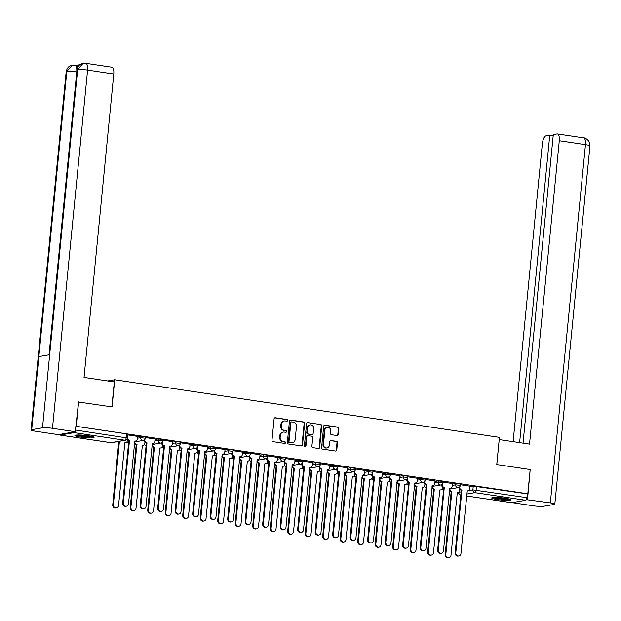 <?xml version="1.0" encoding="UTF-8"?>
<svg xmlns="http://www.w3.org/2000/svg" width="621" height="621" viewBox="0 0 621 621"><rect width="100%" height="100%" fill="white"/><g stroke="black" fill="none" stroke-linecap="round" stroke-linejoin="round"><path stroke-width="0.93" d="M287.694 420.464A0.846 0.776 80.2 0 0 287.011 419.509L275.313 417.762A1.211 1.102 80.2 0 0 274.094 418.787L271.982 440.32A1.211 1.102 80.2 0 0 272.961 441.678L284.659 443.433A0.846 0.776 80.2 0 0 285.513 442.711A0.846 0.776 80.2 0 0 284.829 441.756L283.316 441.531A3.873 3.532 80.2 0 1 280.164 437.176L280.343 435.383A3.873 3.532 80.2 0 1 284.239 432.084L285.753 432.309A0.846 0.776 80.2 0 0 286.607 431.587A0.846 0.776 80.2 0 0 285.916 430.632L284.402 430.407A3.873 3.532 80.2 0 1 281.259 426.053L281.429 424.259A3.873 3.532 80.2 0 1 285.326 420.96L286.84 421.185A0.846 0.776 80.2 0 0 287.694 420.464M286.809 421.178A0.846 0.776 80.2 0 0 286.506 419.594L274.808 417.848A1.211 1.102 80.2 0 0 274.746 417.84M284.628 443.425A0.846 0.776 80.2 0 0 284.325 441.842L283.316 441.531M285.722 432.301A0.846 0.776 80.2 0 0 285.419 430.718L284.402 430.407M88.368 435.787A9.618 1.141 -174.4 0 0 74.916 435.523A9.618 1.141 -174.4 0 0 80.598 437.13A9.618 1.141 -174.4 0 0 94.058 437.401A9.618 1.141 -174.4 0 0 88.368 435.787M505.152 498.213A9.618 1.141 -174.4 0 0 491.7 497.949A9.618 1.141 -174.4 0 0 497.382 499.556A9.618 1.141 -174.4 0 0 510.842 499.82A9.618 1.141 -174.4 0 0 505.152 498.213M337.071 435.562A1.211 1.102 80.2 0 0 338.29 434.529L338.88 428.49A1.211 1.102 80.2 0 0 337.894 427.132L324.907 425.183A1.211 1.102 80.2 0 0 323.688 426.216L321.577 447.749A1.211 1.102 80.2 0 0 322.563 449.107L335.55 451.056A1.211 1.102 80.2 0 0 336.768 450.023L337.482 442.726A1.211 1.102 80.2 0 0 336.504 441.368L330.939 440.53A1.211 1.102 80.2 0 0 329.72 441.562L329.371 445.179A3.237 2.95 80.2 0 1 326.972 447.927A3.237 2.95 80.2 0 1 323.479 444.302L324.868 430.128A3.237 2.95 80.2 0 1 327.259 427.38A3.237 2.95 80.2 0 1 330.76 431.005L330.527 433.373A1.211 1.102 80.2 0 0 331.513 434.731L337.071 435.562M78.207 401.997L112.052 406.926L114.722 379.757L499.424 437.37L496.761 464.547L530.179 469.554L527.803 493.796L75.832 426.239M78.634 401.919L76.251 426.169M304.639 423.367A1.211 1.102 80.2 0 0 303.661 422.001L290.667 420.06A1.211 1.102 80.2 0 0 289.448 421.092L287.337 442.618A1.211 1.102 80.2 0 0 288.323 443.976L301.309 445.925A1.211 1.102 80.2 0 0 302.528 444.892L304.639 423.367L304.143 423.452A1.211 1.102 80.2 0 0 303.157 422.094L290.17 420.145A1.211 1.102 80.2 0 0 290.1 420.138M307.783 422.622L320.778 424.57A1.211 1.102 80.2 0 1 321.763 425.928L319.652 447.454A1.211 1.102 80.2 0 1 318.433 448.486L312.875 447.656A1.211 1.102 80.2 0 1 311.889 446.297L312.743 437.564A1.211 1.102 80.2 0 0 311.758 436.206L308.07 435.647A1.211 1.102 80.2 0 0 306.852 436.679L305.967 445.769A0.846 0.776 80.2 0 1 305.338 446.491A0.846 0.776 80.2 0 1 304.422 445.544L306.572 423.654A1.211 1.102 80.2 0 1 307.783 422.622L320.778 424.57M469.95 486.685L473.256 486.111L472.892 489.891L526.934 497.662A2.468 0.97 98.5 0 1 525.7 500.27L511.603 502.707A2.468 0.97 98.5 0 1 511.479 502.707A2.468 0.97 98.5 0 1 511.362 502.668M527.803 493.796L527.307 493.881L526.934 497.662M59.422 434.475A2.468 0.97 -81.5 0 0 59.927 435.073A2.468 0.97 -81.5 0 0 60.051 435.073L74.147 432.643A2.468 0.97 -81.5 0 0 74.924 431.797M137.559 436.416L127.957 434.941M155.056 439.031L145.454 437.557M172.553 441.655L162.95 440.18M190.049 444.271L180.447 442.804M207.546 446.895L197.944 445.42M225.043 449.519L215.44 448.044M242.539 452.135L232.937 450.66M260.036 454.758L250.434 453.283M277.533 457.374L267.93 455.907M295.029 459.998L285.427 458.523M312.526 462.622L302.924 461.147M330.023 465.238L320.42 463.763M347.519 467.861L337.917 466.387M365.016 470.477L355.414 469.01M382.513 473.101L372.91 471.626M400.009 475.725L390.407 474.25M407.337 478.814L407.275 479.389A2.468 2.251 80.2 0 0 409.286 482.16L403.301 544.935A2.833 2.585 80.2 0 0 406.359 548.118A2.833 2.585 80.2 0 0 408.455 545.712L414.781 482.983A2.468 2.251 80.2 0 0 417.258 480.879L417.615 478.325L407.904 476.866M435.01 480.964L425.401 479.49M442.331 484.054L442.268 484.628A2.468 2.251 80.2 0 0 444.279 487.4L438.294 550.175A2.833 2.585 80.2 0 0 441.352 553.358A2.833 2.585 80.2 0 0 443.448 550.951L449.775 488.222A2.468 2.251 80.2 0 0 452.251 486.127L452.608 483.565L442.897 482.113M452.453 484.062L455.76 483.487L455.628 484.83L460.332 485.405L460.464 484.07L455.76 483.487M434.956 481.438L438.263 480.871L438.131 482.214L442.835 482.789L442.967 481.446L438.263 480.871M417.459 478.822L420.766 478.248L420.634 479.591L425.338 480.165L425.463 478.83L420.766 478.248M399.963 476.198L403.27 475.632L403.138 476.967L407.842 477.549L407.966 476.206L403.27 475.632M382.466 473.582L385.773 473.008L385.641 474.351L390.345 474.925L390.469 473.582L385.773 473.008M364.969 470.959L368.276 470.384L368.144 471.727L372.848 472.302L372.973 470.966L368.276 470.384M347.473 468.335L350.78 467.768L350.648 469.111L355.352 469.686L355.476 468.343L350.78 467.768M329.976 465.719L333.283 465.145L333.151 466.487L337.847 467.062L337.979 465.727L333.283 465.145M312.479 463.095L315.786 462.529L315.654 463.864L320.351 464.446L320.483 463.103L315.786 462.529M294.983 460.479L298.29 459.905L298.158 461.248L302.854 461.822L302.986 460.479L298.29 459.905M277.486 457.856L280.793 457.281L280.661 458.624L285.357 459.198L285.489 457.863L280.793 457.281M259.989 455.232L263.296 454.665L263.164 456.008L267.861 456.582L267.993 455.24L263.296 454.665M242.493 452.616L245.8 452.041L245.668 453.384L250.364 453.959L250.496 452.624L245.8 452.041M224.996 449.992L228.303 449.425L228.171 450.761L232.867 451.343L232.999 450L228.303 449.425M207.499 447.376L210.806 446.802L210.674 448.145L215.371 448.719L215.503 447.376L210.806 446.802M190.003 444.752L193.31 444.186L193.178 445.521L197.874 446.095L198.006 444.76L193.31 444.186M172.506 442.129L175.813 441.562L175.681 442.905L180.377 443.479L180.509 442.136L175.813 441.562M155.009 439.513L158.316 438.938L158.184 440.281L162.881 440.856L163.012 439.521L158.316 438.938M137.513 436.889L140.82 436.322L140.688 437.658L145.384 438.24L145.516 436.897L140.82 436.322M114.722 379.757L107.744 380.96M470.004 486.204L460.394 484.729M527.307 493.881L473.256 486.111M75.832 426.262L126.56 433.862L128.019 434.273L127.654 438.053L75.459 430.043M144.173 440.584L143.257 440.444M161.67 443.2L160.754 443.06M179.166 445.824L178.25 445.684M196.663 448.44L195.747 448.308M214.16 451.063L213.244 450.924M231.656 453.679L230.74 453.547M249.153 456.303L248.237 456.163M266.65 458.927L265.734 458.787M284.146 461.543L283.23 461.411M301.643 464.166L300.727 464.027M319.14 466.782L318.224 466.65M336.636 469.406L335.72 469.266M354.133 472.03L353.217 471.89M371.63 474.646L370.714 474.514M389.126 477.27L388.21 477.13M406.623 479.886L405.707 479.754M424.12 482.509L423.204 482.37M441.616 485.133L440.7 484.993M459.113 487.749L458.197 487.617M284.294 420.968L283.797 421.054A3.873 3.532 80.2 0 0 280.933 424.345L281.429 424.259M283.906 430.493A3.873 3.532 80.2 0 1 280.754 426.138L280.933 424.345M283.207 432.092L282.702 432.177A3.873 3.532 80.2 0 0 279.846 435.468L280.343 435.383M282.811 441.616A3.873 3.532 80.2 0 1 279.667 437.262L279.846 435.468M301.379 445.932A1.211 1.102 80.2 0 0 302.031 444.978L304.143 423.452M291.715 421.915A0.846 0.776 80.2 0 0 290.861 422.637L289.006 441.531A0.846 0.776 80.2 0 0 289.697 442.486L291.296 442.726A3.873 3.532 80.2 0 0 295.192 439.427L296.458 426.511A3.873 3.532 80.2 0 0 293.314 422.156L291.715 421.915M291.218 422.001A0.846 0.776 80.2 0 0 290.364 422.722L290.861 422.637M292.328 442.711L291.831 442.796A3.873 3.532 80.2 0 1 290.799 442.812L289.2 442.571A0.846 0.776 80.2 0 1 288.509 441.616L290.364 422.722M318.503 448.494A1.211 1.102 80.2 0 0 319.155 447.547L321.267 426.014A1.211 1.102 80.2 0 0 320.281 424.655M307.752 435.655L307.255 435.74A1.211 1.102 80.2 0 0 306.355 436.765L305.462 445.855L305.967 445.769M305.082 446.491A0.846 0.776 80.2 0 0 305.462 445.855M313.636 428.506A3.237 2.95 80.2 0 0 310.135 424.873A3.237 2.95 80.2 0 0 307.744 427.621L307.255 432.612A1.211 1.102 80.2 0 0 308.241 433.978L311.928 434.529A1.211 1.102 80.2 0 0 313.147 433.497L313.636 428.506M310.135 424.873L309.638 424.958A3.237 2.95 80.2 0 0 307.248 427.706L307.744 427.621M312.247 434.529L311.75 434.615A1.211 1.102 80.2 0 1 311.424 434.615L307.737 434.063A1.211 1.102 80.2 0 1 306.758 432.705L307.248 427.706M327.259 427.38L326.762 427.465A3.237 2.95 80.2 0 0 324.372 430.213L324.868 430.128M326.972 447.927L326.475 448.013A3.237 2.95 80.2 0 1 322.982 444.388L324.372 430.213M335.619 451.063A1.211 1.102 80.2 0 0 336.272 450.109L336.986 442.812A1.211 1.102 80.2 0 0 336 441.453L330.442 440.615A1.211 1.102 80.2 0 0 330.372 440.607M337.141 435.569A1.211 1.102 80.2 0 0 337.793 434.622L338.383 428.575A1.211 1.102 80.2 0 0 337.397 427.217L324.41 425.276A1.211 1.102 80.2 0 0 324.341 425.261M118.339 441.5A2.468 2.251 80.2 0 0 119.372 441.95L113.387 504.726A2.833 2.585 80.2 0 0 116.453 507.908A2.833 2.585 80.2 0 0 118.549 505.502L124.868 442.773A2.468 2.251 80.2 0 0 127.352 440.677L127.445 439.715M125.527 442.765L124.883 442.882A2.468 2.251 -99.8 0 1 124.689 442.905M116.453 507.908L115.801 508.025A2.833 2.585 -99.8 0 1 112.743 504.842L118.727 442.067A2.468 2.251 -99.8 0 1 117.687 441.609M118.89 442.09L119.543 441.973M127.499 438.69A2.468 2.251 80.2 0 0 129.331 440.235L128.687 440.343A2.468 2.251 -99.8 0 1 127.134 439.342M129.502 440.258L123.346 503.01A2.833 2.585 80.2 0 0 126.412 506.193A2.833 2.585 80.2 0 0 128.508 503.778L134.827 441.057A2.468 2.251 80.2 0 0 135.487 441.05L134.842 441.158A2.468 2.251 -99.8 0 1 134.648 441.182M126.412 506.193L125.768 506.301A2.833 2.585 -99.8 0 1 122.702 503.119L128.857 440.367M135.487 441.05A2.468 2.251 80.2 0 0 137.311 438.954L137.567 436.377M134.858 441.896A2.468 2.251 80.2 0 0 136.868 444.574L130.884 507.349A2.833 2.585 80.2 0 0 133.95 510.532A2.833 2.585 80.2 0 0 136.046 508.118L142.364 445.397A2.468 2.251 80.2 0 0 144.848 443.293L144.941 442.331M143.024 445.389L142.38 445.498A2.468 2.251 -99.8 0 1 142.186 445.521M133.95 510.532L133.298 510.641A2.833 2.585 -99.8 0 1 130.239 507.458L136.224 444.683A2.468 2.251 -99.8 0 1 134.439 443.278M136.387 444.706L137.039 444.597M152.355 444.512A2.468 2.251 80.2 0 0 154.365 447.19L148.38 509.973A2.833 2.585 80.2 0 0 151.446 513.148A2.833 2.585 80.2 0 0 153.542 510.741L159.861 448.013A2.468 2.251 80.2 0 0 162.345 445.917L162.438 444.954M160.521 448.005L159.876 448.121A2.468 2.251 -99.8 0 1 159.682 448.145M151.446 513.148L150.794 513.264A2.833 2.585 -99.8 0 1 147.736 510.082L153.721 447.306A2.468 2.251 -99.8 0 1 151.935 445.894M153.884 447.33L154.536 447.221M111.873 406.902L114.318 381.946L84.037 377.405L113.783 74.008L87.592 70.088L52.467 428.319L75.288 431.735L78.556 401.934M52.467 428.319A7.584 0.9 -174.4 0 0 42.507 427.815L49.672 354.707L38.867 356.57L31.702 429.678L42.507 427.815M31.702 429.678A7.584 0.9 -174.4 0 0 31.05 429.973A7.584 0.9 -174.4 0 0 35.537 431.238L58.358 434.661L75.288 431.735M79.868 64.716L76.197 65.352M85.698 63.288L83.082 63.303L77.633 69.583A7.584 0.9 -174.4 0 1 87.592 70.088A7.398 2.903 -81.5 0 0 85.698 63.288L111.889 67.208A7.398 2.903 98.5 0 1 113.783 74.008M76.802 71.958L76.763 71.958A7.584 0.9 -174.4 0 0 66.827 71.446L72.292 65.166L76.383 65.384A7.398 2.903 98.5 0 1 77.873 67.06M49.028 354.816L76.763 71.958C77.027 67.673 76.274 65.407 74.489 65.158M496.8 464.555L499.206 439.606M499.245 439.598L529.527 444.131L559.28 140.734A7.398 2.903 -81.5 0 0 557.386 133.926A7.398 2.903 -81.5 0 0 557.006 133.934L553.295 134.578L523.037 443.161M554.825 504.151A7.584 0.9 -174.4 0 0 550.338 502.886L585.463 144.654A7.398 2.903 -81.5 0 0 583.577 137.854C583.981 137.319 590.346 139.795 589.95 145.919L554.825 504.151A7.584 0.9 -174.4 0 1 554.173 504.446L543.367 506.317A7.584 0.9 -174.4 0 1 533.408 505.812L512.1 502.622M550.338 502.886L526.352 499.664M553.187 135.696L549.756 135.184L546.045 135.828A7.398 2.903 -81.5 0 0 542.343 143.653L513.125 441.671M549.756 135.184L519.614 442.649M527.516 499.47L530.171 469.662M92.374 436.579A8.321 0.986 5.6 0 1 92.156 436.617A8.321 0.986 5.6 0 1 84.184 436.439A8.321 0.986 5.6 0 1 76.725 435.042M75.925 435.119A9.556 1.133 -174.4 0 0 84.472 436.61A9.556 1.133 -174.4 0 0 93.142 436.811M79.193 434.995A7.708 0.916 -174.4 0 0 89.967 436.051M509.158 498.997A8.321 0.986 5.6 0 1 508.933 499.043A8.321 0.986 5.6 0 1 500.968 498.857A8.321 0.986 5.6 0 1 493.509 497.468M492.709 497.545A9.556 1.133 -174.4 0 0 501.256 499.036A9.556 1.133 -174.4 0 0 509.926 499.23M495.969 497.421A7.708 0.916 -174.4 0 0 506.752 498.477M144.879 439.505L144.825 440.079A2.468 2.251 80.2 0 0 146.828 442.851L146.183 442.967A2.468 2.251 -99.8 0 1 144.181 440.188L144.188 440.118M146.998 442.874L140.843 505.626A2.833 2.585 80.2 0 0 143.909 508.809A2.833 2.585 80.2 0 0 146.005 506.402L152.324 443.673A2.468 2.251 80.2 0 0 152.983 443.666L152.339 443.782A2.468 2.251 -99.8 0 1 152.145 443.805M143.909 508.809L143.265 508.925A2.833 2.585 -99.8 0 1 140.199 505.742L146.354 442.99M152.983 443.666A2.468 2.251 80.2 0 0 154.808 441.578L155.064 439M162.384 442.129L162.322 442.703A2.468 2.251 80.2 0 0 164.324 445.474L163.68 445.583A2.468 2.251 -99.8 0 1 161.677 442.812L161.685 442.742M164.495 445.498L158.339 508.25A2.833 2.585 80.2 0 0 161.406 511.432A2.833 2.585 80.2 0 0 163.502 509.026L169.82 446.297A2.468 2.251 80.2 0 0 170.48 446.289L169.836 446.398A2.468 2.251 -99.8 0 1 169.642 446.421M161.406 511.432L160.761 511.541A2.833 2.585 -99.8 0 1 157.695 508.358L163.851 445.606M170.48 446.289A2.468 2.251 80.2 0 0 172.304 444.194L172.56 441.616M169.851 447.136A2.468 2.251 80.2 0 0 171.862 449.814L165.877 512.589A2.833 2.585 80.2 0 0 168.943 515.772A2.833 2.585 80.2 0 0 171.039 513.365L177.358 450.636A2.468 2.251 80.2 0 0 179.842 448.533L179.935 447.57M178.017 450.629L177.373 450.737A2.468 2.251 -99.8 0 1 177.179 450.768M168.943 515.772L168.291 515.88A2.833 2.585 -99.8 0 1 165.233 512.705L171.217 449.922A2.468 2.251 -99.8 0 1 169.432 448.517M171.38 449.953L172.033 449.837M187.348 449.751A2.468 2.251 80.2 0 0 189.358 452.437L183.374 515.213A2.833 2.585 80.2 0 0 186.44 518.395A2.833 2.585 80.2 0 0 188.536 515.981L194.854 453.26A2.468 2.251 80.2 0 0 197.338 451.157L197.431 450.194M195.514 453.252L194.87 453.361A2.468 2.251 -99.8 0 1 194.676 453.384M186.44 518.395L185.788 518.504A2.833 2.585 -99.8 0 1 182.729 515.321L188.714 452.546A2.468 2.251 -99.8 0 1 186.929 451.133M188.877 452.569L189.529 452.461M204.845 452.375A2.468 2.251 80.2 0 0 206.855 455.053L200.87 517.829A2.833 2.585 80.2 0 0 203.936 521.011A2.833 2.585 80.2 0 0 206.032 518.605L212.351 455.876A2.468 2.251 80.2 0 0 214.835 453.78L214.928 452.818M213.011 455.868L212.366 455.985A2.468 2.251 -99.8 0 1 212.172 456.008M203.936 521.011L203.284 521.128A2.833 2.585 -99.8 0 1 200.226 517.945L206.211 455.17A2.468 2.251 -99.8 0 1 204.425 453.757M206.374 455.193L207.026 455.077M179.88 444.745L179.818 445.319A2.468 2.251 80.2 0 0 181.821 448.09L181.177 448.207A2.468 2.251 -99.8 0 1 179.174 445.436L179.182 445.358M181.992 448.121L175.836 510.873A2.833 2.585 80.2 0 0 178.902 514.048A2.833 2.585 80.2 0 0 180.998 511.642L187.317 448.913A2.468 2.251 80.2 0 0 187.977 448.905L187.332 449.022A2.468 2.251 -99.8 0 1 187.138 449.045M178.902 514.048L178.258 514.165A2.833 2.585 -99.8 0 1 175.192 510.982L181.348 448.23M187.977 448.905A2.468 2.251 80.2 0 0 189.801 446.817L190.057 444.24M197.377 447.368L197.315 447.943A2.468 2.251 80.2 0 0 199.318 450.714L198.673 450.823A2.468 2.251 -99.8 0 1 196.671 448.052L196.678 447.982M199.488 450.737L193.341 513.489A2.833 2.585 80.2 0 0 196.399 516.672A2.833 2.585 80.2 0 0 198.495 514.266L204.814 451.537A2.468 2.251 80.2 0 0 205.473 451.529L204.829 451.638A2.468 2.251 -99.8 0 1 204.635 451.669M196.399 516.672L195.755 516.781A2.833 2.585 -99.8 0 1 192.689 513.606L198.844 450.854M205.473 451.529A2.468 2.251 80.2 0 0 207.298 449.433L207.554 446.864M214.874 449.984L214.812 450.559A2.468 2.251 80.2 0 0 216.814 453.338L216.17 453.446A2.468 2.251 -99.8 0 1 214.167 450.675L214.175 450.605M216.985 453.361L210.837 516.113A2.833 2.585 80.2 0 0 213.896 519.296A2.833 2.585 80.2 0 0 215.992 516.882L222.31 454.161A2.468 2.251 80.2 0 0 222.97 454.153L222.326 454.262A2.468 2.251 -99.8 0 1 222.132 454.285M213.896 519.296L213.251 519.404A2.833 2.585 -99.8 0 1 210.185 516.222L216.341 453.47M222.97 454.153A2.468 2.251 80.2 0 0 224.794 452.057L225.05 449.48M222.341 454.999A2.468 2.251 80.2 0 0 224.352 457.677L218.367 520.452A2.833 2.585 80.2 0 0 221.433 523.635A2.833 2.585 80.2 0 0 223.529 521.221L229.848 458.5A2.468 2.251 80.2 0 0 232.332 456.396L232.425 455.434M230.507 458.492L229.863 458.601A2.468 2.251 -99.8 0 1 229.669 458.624M221.433 523.635L220.781 523.744A2.833 2.585 -99.8 0 1 217.723 520.561L223.707 457.786A2.468 2.251 -99.8 0 1 221.922 456.381M223.878 457.809L224.523 457.7M232.37 452.608L232.308 453.183A2.468 2.251 80.2 0 0 234.319 455.954L233.667 456.07A2.468 2.251 -99.8 0 1 231.664 453.291L231.672 453.221M234.482 455.977L228.334 518.729A2.833 2.585 80.2 0 0 231.392 521.912A2.833 2.585 80.2 0 0 233.488 519.505L239.807 456.777A2.468 2.251 80.2 0 0 240.467 456.769L239.822 456.885A2.468 2.251 -99.8 0 1 239.628 456.909M231.392 521.912L230.748 522.028A2.833 2.585 -99.8 0 1 227.682 518.846L233.838 456.093M240.467 456.769A2.468 2.251 80.2 0 0 242.291 454.681L242.547 452.104M239.838 457.615A2.468 2.251 80.2 0 0 241.848 460.293L235.864 523.076A2.833 2.585 80.2 0 0 238.93 526.251A2.833 2.585 80.2 0 0 241.026 523.845L247.344 461.116A2.468 2.251 80.2 0 0 249.828 459.02L249.921 458.057M248.004 461.108L247.36 461.224A2.468 2.251 -99.8 0 1 247.166 461.248M238.93 526.251L238.278 526.367A2.833 2.585 -99.8 0 1 235.219 523.185L241.204 460.409A2.468 2.251 -99.8 0 1 239.419 458.997M241.375 460.433L242.019 460.324M249.867 455.232L249.805 455.806A2.468 2.251 80.2 0 0 251.815 458.577L251.163 458.686A2.468 2.251 -99.8 0 1 249.161 455.915L249.168 455.845M251.979 458.601L245.831 521.353A2.833 2.585 80.2 0 0 248.889 524.535A2.833 2.585 80.2 0 0 250.985 522.121L257.311 459.4A2.468 2.251 80.2 0 0 257.963 459.393L257.319 459.501A2.468 2.251 -99.8 0 1 257.125 459.524M248.889 524.535L248.245 524.644A2.833 2.585 -99.8 0 1 245.179 521.461L251.334 458.709M257.963 459.393A2.468 2.251 80.2 0 0 259.788 457.297L260.044 454.719M257.335 460.239A2.468 2.251 80.2 0 0 259.345 462.917L253.36 525.692A2.833 2.585 80.2 0 0 256.426 528.875A2.833 2.585 80.2 0 0 258.522 526.468L264.841 463.74A2.468 2.251 80.2 0 0 267.325 461.636L267.418 460.673M265.501 463.732L264.856 463.84A2.468 2.251 -99.8 0 1 264.662 463.871M256.426 528.875L255.774 528.983A2.833 2.585 -99.8 0 1 252.716 525.801L258.701 463.025A2.468 2.251 -99.8 0 1 256.915 461.62M258.872 463.056L259.516 462.94M267.364 457.848L267.302 458.422A2.468 2.251 80.2 0 0 269.312 461.193L268.66 461.31A2.468 2.251 -99.8 0 1 266.657 458.531L266.665 458.461M269.475 461.224L263.327 523.977A2.833 2.585 80.2 0 0 266.386 527.151A2.833 2.585 80.2 0 0 268.482 524.745L274.808 462.016A2.468 2.251 80.2 0 0 275.46 462.008L274.816 462.125A2.468 2.251 -99.8 0 1 274.622 462.148M266.386 527.151L265.741 527.268A2.833 2.585 -99.8 0 1 262.675 524.085L268.831 461.333M275.46 462.008A2.468 2.251 80.2 0 0 277.284 459.92L277.54 457.343M274.831 462.855A2.468 2.251 80.2 0 0 276.842 465.533L270.857 528.316A2.833 2.585 80.2 0 0 273.923 531.491A2.833 2.585 80.2 0 0 276.019 529.084L282.338 466.363A2.468 2.251 80.2 0 0 284.822 464.26L284.915 463.297M282.997 466.355L282.353 466.464A2.468 2.251 -99.8 0 1 282.159 466.487M273.923 531.491L273.271 531.607A2.833 2.585 -99.8 0 1 270.213 528.424L276.198 465.649A2.468 2.251 -99.8 0 1 274.412 464.236M276.368 465.672L277.013 465.564M284.86 460.472L284.798 461.046A2.468 2.251 80.2 0 0 286.809 463.817L286.157 463.926A2.468 2.251 -99.8 0 1 284.154 461.155L284.162 461.085M286.972 463.84L280.824 526.592A2.833 2.585 80.2 0 0 283.882 529.775A2.833 2.585 80.2 0 0 285.978 527.369L292.305 464.64A2.468 2.251 80.2 0 0 292.957 464.632L292.312 464.741A2.468 2.251 -99.8 0 1 292.118 464.772M283.882 529.775L283.238 529.884A2.833 2.585 -99.8 0 1 280.172 526.709L286.328 463.957M292.957 464.632A2.468 2.251 80.2 0 0 294.781 462.536L295.037 459.967M292.328 465.478A2.468 2.251 80.2 0 0 294.338 468.156L288.354 530.932A2.833 2.585 80.2 0 0 291.42 534.114A2.833 2.585 80.2 0 0 293.516 531.708L299.834 468.979A2.468 2.251 80.2 0 0 302.318 466.876L302.411 465.921M300.494 468.971L299.85 469.088A2.468 2.251 -99.8 0 1 299.656 469.111M291.42 534.114L290.768 534.223A2.833 2.585 -99.8 0 1 287.709 531.048L293.694 468.265A2.468 2.251 -99.8 0 1 291.917 466.86M293.865 468.296L294.509 468.18M302.357 463.087L302.295 463.662A2.468 2.251 80.2 0 0 304.306 466.441L303.653 466.55A2.468 2.251 -99.8 0 1 301.651 463.778L301.659 463.708M304.469 466.464L298.321 529.216A2.833 2.585 80.2 0 0 301.379 532.391A2.833 2.585 80.2 0 0 303.475 529.985L309.801 467.264A2.468 2.251 80.2 0 0 310.453 467.256L309.809 467.365A2.468 2.251 -99.8 0 1 309.615 467.388M301.379 532.391L300.735 532.508A2.833 2.585 -99.8 0 1 297.669 529.325L303.824 466.573M310.453 467.256A2.468 2.251 80.2 0 0 312.278 465.16L312.534 462.583M309.825 468.102A2.468 2.251 80.2 0 0 311.835 470.78L305.85 533.555A2.833 2.585 80.2 0 0 308.916 536.738A2.833 2.585 80.2 0 0 311.012 534.324L317.331 471.603A2.468 2.251 80.2 0 0 319.815 469.499L319.908 468.537M317.991 471.595L317.347 471.704A2.468 2.251 -99.8 0 1 317.152 471.727M308.916 536.738L308.264 536.847A2.833 2.585 -99.8 0 1 305.206 533.664L311.191 470.889A2.468 2.251 -99.8 0 1 309.413 469.484M311.362 470.912L312.006 470.803M319.854 465.711L319.792 466.286A2.468 2.251 80.2 0 0 321.802 469.057L321.15 469.165A2.468 2.251 -99.8 0 1 319.147 466.394L319.155 466.324M321.965 469.08L315.817 531.832A2.833 2.585 80.2 0 0 318.876 535.015A2.833 2.585 80.2 0 0 320.972 532.608L327.298 469.88A2.468 2.251 80.2 0 0 327.95 469.872L327.306 469.988A2.468 2.251 -99.8 0 1 327.112 470.012M318.876 535.015L318.231 535.123A2.833 2.585 -99.8 0 1 315.165 531.949L321.321 469.197M327.95 469.872A2.468 2.251 80.2 0 0 329.774 467.776L330.03 465.207M327.321 470.718A2.468 2.251 80.2 0 0 329.332 473.396L323.347 536.171A2.833 2.585 80.2 0 0 326.413 539.354A2.833 2.585 80.2 0 0 328.509 536.948L334.828 474.219A2.468 2.251 80.2 0 0 337.312 472.123L337.405 471.16M335.487 474.211L334.843 474.328A2.468 2.251 -99.8 0 1 334.649 474.351M326.413 539.354L325.761 539.47A2.833 2.585 -99.8 0 1 322.703 536.288L328.688 473.512A2.468 2.251 -99.8 0 1 326.91 472.1M328.858 473.536L329.503 473.427M337.35 468.335L337.288 468.902A2.468 2.251 80.2 0 0 339.299 471.681L338.647 471.789A2.468 2.251 -99.8 0 1 336.644 469.018L336.652 468.948M339.462 471.704L333.314 534.456A2.833 2.585 80.2 0 0 336.372 537.639A2.833 2.585 80.2 0 0 338.468 535.224L344.795 472.503A2.468 2.251 80.2 0 0 345.447 472.496L344.802 472.604A2.468 2.251 -99.8 0 1 344.608 472.628M336.372 537.639L335.728 537.747A2.833 2.585 -99.8 0 1 332.662 534.565L338.818 471.813M345.447 472.496A2.468 2.251 80.2 0 0 347.271 470.4L347.527 467.823M344.818 473.342A2.468 2.251 80.2 0 0 346.829 476.02L340.844 538.795A2.833 2.585 80.2 0 0 343.91 541.978A2.833 2.585 80.2 0 0 346.006 539.571L352.324 476.843A2.468 2.251 80.2 0 0 354.808 474.739L354.901 473.776M352.984 476.835L352.34 476.944A2.468 2.251 -99.8 0 1 352.146 476.975M343.91 541.978L343.258 542.086A2.833 2.585 -99.8 0 1 340.199 538.904L346.184 476.128A2.468 2.251 -99.8 0 1 344.407 474.723M346.355 476.16L346.999 476.043M354.847 470.951L354.785 471.525A2.468 2.251 80.2 0 0 356.796 474.297L356.144 474.413A2.468 2.251 -99.8 0 1 354.141 471.634L354.149 471.564M356.959 474.328L350.811 537.072A2.833 2.585 80.2 0 0 353.869 540.254A2.833 2.585 80.2 0 0 355.965 537.848L362.291 475.119A2.468 2.251 80.2 0 0 362.943 475.112L362.299 475.228A2.468 2.251 -99.8 0 1 362.105 475.251M353.869 540.254L353.225 540.371A2.833 2.585 -99.8 0 1 350.159 537.188L356.314 474.436M362.943 475.112A2.468 2.251 80.2 0 0 364.768 473.023L365.024 470.446M362.315 475.958A2.468 2.251 80.2 0 0 364.325 478.636L358.34 541.419A2.833 2.585 80.2 0 0 361.406 544.594A2.833 2.585 80.2 0 0 363.502 542.187L369.821 479.459A2.468 2.251 80.2 0 0 372.305 477.363L372.398 476.4M370.481 479.459L369.837 479.567A2.468 2.251 -99.8 0 1 369.642 479.591M361.406 544.594L360.754 544.71A2.833 2.585 -99.8 0 1 357.696 541.528L363.681 478.752A2.468 2.251 -99.8 0 1 361.903 477.339M363.852 478.775L364.496 478.667M372.344 473.575L372.282 474.149A2.468 2.251 80.2 0 0 374.292 476.92L373.64 477.029A2.468 2.251 -99.8 0 1 371.637 474.258L371.645 474.188M374.455 476.944L368.307 539.696A2.833 2.585 80.2 0 0 371.366 542.878A2.833 2.585 80.2 0 0 373.462 540.472L379.788 477.743A2.468 2.251 80.2 0 0 380.44 477.735L379.796 477.844A2.468 2.251 -99.8 0 1 379.602 477.875M371.366 542.878L370.721 542.987A2.833 2.585 -99.8 0 1 367.655 539.804L373.811 477.06M380.44 477.735A2.468 2.251 80.2 0 0 382.264 475.639L382.52 473.07M379.811 478.581A2.468 2.251 80.2 0 0 381.822 481.259L375.837 544.035A2.833 2.585 80.2 0 0 378.903 547.217A2.833 2.585 80.2 0 0 380.999 544.811L387.318 482.082A2.468 2.251 80.2 0 0 389.802 479.979L389.895 479.016M387.978 482.075L387.333 482.191A2.468 2.251 -99.8 0 1 387.139 482.214M378.903 547.217L378.251 547.326A2.833 2.585 -99.8 0 1 375.193 544.151L381.178 481.368A2.468 2.251 -99.8 0 1 379.4 479.963M381.348 481.399L381.993 481.283M389.841 476.191L389.778 476.765A2.468 2.251 80.2 0 0 391.789 479.536L391.137 479.653A2.468 2.251 -99.8 0 1 389.134 476.881L389.142 476.812M391.952 479.567L385.804 542.319A2.833 2.585 80.2 0 0 388.862 545.494A2.833 2.585 80.2 0 0 390.958 543.088L397.285 480.367A2.468 2.251 80.2 0 0 397.937 480.359L397.293 480.468A2.468 2.251 -99.8 0 1 397.098 480.491M388.862 545.494L388.218 545.611A2.833 2.585 -99.8 0 1 385.152 542.428L391.308 479.676M397.937 480.359A2.468 2.251 80.2 0 0 399.761 478.263L400.017 475.686M397.308 481.205A2.468 2.251 80.2 0 0 399.319 483.883L393.334 546.659A2.833 2.585 80.2 0 0 396.4 549.841A2.833 2.585 80.2 0 0 398.496 547.427L404.814 484.706A2.468 2.251 80.2 0 0 407.298 482.602L407.392 481.64M405.474 484.698L404.83 484.807A2.468 2.251 -99.8 0 1 404.636 484.83M396.4 549.841L395.748 549.95A2.833 2.585 -99.8 0 1 392.689 546.767L398.674 483.992A2.468 2.251 -99.8 0 1 396.897 482.587M398.845 484.015L399.489 483.906M409.449 482.183L408.634 482.269A2.468 2.251 -99.8 0 1 406.631 479.497L406.639 479.428M415.433 482.975L414.789 483.091A2.468 2.251 -99.8 0 1 414.595 483.115M406.359 548.118L405.715 548.227A2.833 2.585 -99.8 0 1 402.649 545.052L408.804 482.3M414.805 483.821A2.468 2.251 80.2 0 0 416.815 486.499L410.83 549.274A2.833 2.585 80.2 0 0 413.897 552.457A2.833 2.585 80.2 0 0 415.992 550.051L422.311 487.322A2.468 2.251 80.2 0 0 424.795 485.226L424.888 484.264M422.971 487.314L422.327 487.431A2.468 2.251 -99.8 0 1 422.133 487.454M413.897 552.457L413.252 552.574A2.833 2.585 -99.8 0 1 410.186 549.391L416.171 486.616A2.468 2.251 -99.8 0 1 414.393 485.203M416.342 486.639L416.986 486.522M424.834 481.438L424.772 482.005A2.468 2.251 80.2 0 0 426.782 484.784L426.13 484.892A2.468 2.251 -99.8 0 1 424.127 482.121L424.135 482.051M426.945 484.807L420.797 547.559A2.833 2.585 80.2 0 0 423.856 550.742A2.833 2.585 80.2 0 0 425.952 548.327L432.278 485.606A2.468 2.251 80.2 0 0 432.93 485.599L432.286 485.707A2.468 2.251 -99.8 0 1 432.092 485.731M423.856 550.742L423.212 550.85A2.833 2.585 -99.8 0 1 420.145 547.668L426.301 484.916M432.93 485.599A2.468 2.251 80.2 0 0 434.754 483.503L435.01 480.926M432.301 486.445A2.468 2.251 80.2 0 0 434.312 489.123L428.327 551.898A2.833 2.585 80.2 0 0 431.393 555.081A2.833 2.585 80.2 0 0 433.489 552.674L439.808 489.946A2.468 2.251 80.2 0 0 442.292 487.842L442.385 486.88M440.468 489.938L439.823 490.047A2.468 2.251 -99.8 0 1 439.629 490.07M431.393 555.081L430.749 555.19A2.833 2.585 -99.8 0 1 427.683 552.007L433.668 489.232A2.468 2.251 -99.8 0 1 431.89 487.827M433.838 489.255L434.483 489.146M444.442 487.423L443.627 487.516A2.468 2.251 -99.8 0 1 441.624 484.737L441.632 484.667M450.435 488.215L449.783 488.331A2.468 2.251 -99.8 0 1 449.588 488.354M441.352 553.358L440.708 553.474A2.833 2.585 -99.8 0 1 437.642 550.291L443.798 487.539M449.798 489.061A2.468 2.251 80.2 0 0 451.809 491.739L445.824 554.522A2.833 2.585 80.2 0 0 448.89 557.697A2.833 2.585 80.2 0 0 450.986 555.29L457.304 492.562A2.468 2.251 80.2 0 0 459.788 490.466L459.882 489.503M457.964 492.562L457.32 492.67A2.468 2.251 -99.8 0 1 457.126 492.694M448.89 557.697L448.246 557.813A2.833 2.585 -99.8 0 1 445.179 554.631L451.164 491.855A2.468 2.251 -99.8 0 1 449.387 490.443M451.335 491.879L451.979 491.77M459.827 486.678L459.765 487.252A2.468 2.251 80.2 0 0 461.776 490.023L461.124 490.132A2.468 2.251 -99.8 0 1 459.121 487.361L459.129 487.291M461.939 490.047L455.791 552.799A2.833 2.585 80.2 0 0 458.849 555.981A2.833 2.585 80.2 0 0 460.945 553.575L467.271 490.846A2.468 2.251 80.2 0 0 467.931 490.838L467.279 490.947A2.468 2.251 -99.8 0 1 467.085 490.97M458.849 555.981L458.205 556.09A2.833 2.585 -99.8 0 1 455.139 552.907L461.294 490.155M467.931 490.838A2.468 2.251 80.2 0 0 469.748 488.743L470.004 486.173M286.506 419.594L287.011 419.509M284.325 441.842L284.829 441.756M285.419 430.718L285.916 430.632M458.803 492.212L461.124 491.917M468.513 490.644L472.892 489.891A2.468 2.251 -99.8 0 0 474.894 492.663L466.782 494.06M466.596 495.962L511.603 502.707M525.7 500.27L474.894 492.663A2.468 0.97 -81.5 0 0 476.128 490.054L476.501 486.274M60.051 435.073L110.864 442.688L124.961 440.25L74.147 432.643M452.329 485.405L455.628 484.83A2.468 2.251 -99.8 0 0 458.29 487.594A2.468 2.468 0 0 0 460.332 485.405M434.832 482.781L438.131 482.214A2.468 2.251 -99.8 0 0 440.794 484.978A2.468 2.468 0 0 0 442.835 482.789M417.335 480.157L420.634 479.591A2.468 2.251 -99.8 0 0 423.297 482.354A2.468 2.468 0 0 0 425.338 480.165M399.839 477.541L403.138 476.967A2.468 2.251 -99.8 0 0 405.8 479.738A2.468 2.468 0 0 0 407.842 477.549M382.334 474.918L385.641 474.351A2.468 2.251 -99.8 0 0 388.304 477.114A2.468 2.468 0 0 0 390.345 474.925M364.837 472.302L368.144 471.727A2.468 2.251 -99.8 0 0 370.807 474.491A2.468 2.468 0 0 0 372.848 472.302M347.341 469.678L350.648 469.111A2.468 2.251 -99.8 0 0 353.31 471.875A2.468 2.468 0 0 0 355.352 469.686M329.844 467.054L333.151 466.487A2.468 2.251 -99.8 0 0 335.814 469.251A2.468 2.468 0 0 0 337.847 467.062M312.347 464.438L315.654 463.864A2.468 2.251 -99.8 0 0 318.317 466.635A2.468 2.468 0 0 0 320.351 464.446M294.851 461.814L298.158 461.248A2.468 2.251 -99.8 0 0 300.82 464.011A2.468 2.468 0 0 0 302.854 461.822M277.354 459.198L280.661 458.624A2.468 2.251 -99.8 0 0 283.323 461.387A2.468 2.468 0 0 0 285.357 459.198M259.857 456.575L263.164 456.008A2.468 2.251 -99.8 0 0 265.827 458.772A2.468 2.468 0 0 0 267.861 456.582M242.361 453.959L245.668 453.384A2.468 2.251 -99.8 0 0 248.33 456.148A2.468 2.468 0 0 0 250.364 453.959M224.864 451.335L228.171 450.761A2.468 2.251 -99.8 0 0 230.833 453.532A2.468 2.468 0 0 0 232.867 451.343M207.367 448.711L210.674 448.145A2.468 2.251 -99.8 0 0 213.337 450.908A2.468 2.468 0 0 0 215.371 448.719M189.871 446.095L193.178 445.521A2.468 2.251 -99.8 0 0 195.84 448.292A2.468 2.468 0 0 0 197.874 446.095M172.374 443.472L175.681 442.905A2.468 2.251 -99.8 0 0 178.343 445.668A2.468 2.468 0 0 0 180.377 443.479M154.877 440.856L158.184 440.281A2.468 2.251 -99.8 0 0 160.847 443.045A2.468 2.468 0 0 0 162.881 440.856M137.381 438.232L140.688 437.658A2.468 2.251 -99.8 0 0 143.35 440.429A2.468 2.468 0 0 0 145.384 438.24M128.609 442.866A2.468 2.251 -99.8 0 1 128.601 442.866A2.468 2.251 80.2 0 1 126.979 441.772M144.375 444.543A2.468 2.468 0 0 0 146.106 445.505A2.468 2.251 -99.8 0 1 146.098 445.49A2.468 2.251 80.2 0 1 144.476 444.388M161.871 447.167A2.468 2.468 0 0 0 163.602 448.129A2.468 2.251 -99.8 0 1 163.595 448.106A2.468 2.251 80.2 0 1 161.972 447.011M179.368 449.79A2.468 2.468 0 0 0 181.099 450.745A2.468 2.251 -99.8 0 1 181.091 450.73A2.468 2.251 80.2 0 1 179.469 449.627M196.865 452.406A2.468 2.468 0 0 0 198.596 453.369A2.468 2.251 -99.8 0 1 198.588 453.353A2.468 2.251 80.2 0 1 196.973 452.251M216.092 455.969A2.468 2.251 -99.8 0 1 216.085 455.969A2.468 2.251 80.2 0 1 214.47 454.875M231.858 457.646A2.468 2.468 0 0 0 233.589 458.608A2.468 2.251 -99.8 0 1 233.581 458.593A2.468 2.251 80.2 0 1 231.967 457.491M251.086 461.217A2.468 2.251 -99.8 0 1 251.078 461.209A2.468 2.251 80.2 0 1 249.463 460.114M266.851 462.886A2.468 2.468 0 0 0 268.582 463.848A2.468 2.251 -99.8 0 1 268.575 463.833A2.468 2.251 80.2 0 1 266.96 462.73M286.079 466.456A2.468 2.251 -99.8 0 1 286.071 466.456A2.468 2.251 80.2 0 1 284.457 465.354M301.845 468.133A2.468 2.468 0 0 0 303.576 469.088A2.468 2.251 -99.8 0 1 303.568 469.072A2.468 2.251 80.2 0 1 301.953 467.97M321.073 471.696A2.468 2.251 -99.8 0 1 321.065 471.696A2.468 2.251 80.2 0 1 319.45 470.594M336.838 473.373A2.468 2.468 0 0 0 338.569 474.335A2.468 2.251 -99.8 0 1 338.561 474.312A2.468 2.251 80.2 0 1 336.947 473.218M356.066 476.936A2.468 2.251 -99.8 0 1 356.058 476.936A2.468 2.251 80.2 0 1 354.444 475.833M371.832 478.612A2.468 2.468 0 0 0 373.563 479.575A2.468 2.251 -99.8 0 1 373.555 479.552A2.468 2.251 80.2 0 1 371.94 478.457M391.059 482.175A2.468 2.251 -99.8 0 1 391.051 482.175A2.468 2.251 80.2 0 1 389.437 481.073M406.825 483.852A2.468 2.468 0 0 0 408.556 484.815A2.468 2.251 -99.8 0 1 408.548 484.799A2.468 2.251 80.2 0 1 406.934 483.697M426.053 487.415A2.468 2.251 -99.8 0 1 426.045 487.415A2.468 2.251 80.2 0 1 424.43 486.321M441.818 489.092A2.468 2.468 0 0 0 443.549 490.054A2.468 2.251 -99.8 0 1 443.541 490.039A2.468 2.251 80.2 0 1 441.927 488.937M126.56 433.862L126.195 437.642A2.468 0.97 -81.5 0 1 124.961 440.25A2.468 2.251 80.2 0 0 125.613 440.242A2.468 2.468 0 0 0 127.654 438.053M458.593 492.344L458.795 492.321A2.468 2.251 -99.8 0 0 460.798 495.092A2.468 0.97 98.5 0 1 460.673 495.1A2.468 0.97 98.5 0 1 460.503 495.03M59.927 435.073L110.732 442.688A2.468 2.468 0 0 0 111.524 442.68A2.468 2.251 80.2 0 1 110.864 442.688A2.468 0.97 98.5 0 1 110.732 442.688A2.468 0.97 98.5 0 1 110.616 442.649M280.754 426.138L281.259 426.053M279.667 437.262L280.164 437.176M274.808 417.848L275.313 417.762M302.031 444.978L302.528 444.892M290.17 420.145L290.667 420.06M303.157 422.094L303.661 422.001M288.509 441.616L289.006 441.531M289.2 442.571L289.697 442.486M290.799 442.812L291.296 442.726M321.267 426.014L321.763 425.928M319.155 447.547L319.652 447.454M306.355 436.765L306.852 436.679M306.758 432.705L307.255 432.612M307.737 434.063L308.241 433.978M311.424 434.615L311.928 434.529M322.982 444.388L323.479 444.302M330.442 440.615L330.939 440.53M336 441.453L336.504 441.368M336.986 442.812L337.482 442.726M336.272 450.109L336.768 450.023M324.41 425.276L324.907 425.183M337.397 427.217L337.894 427.132M338.383 428.575L338.88 428.49M337.793 434.622L338.29 434.529M118.727 442.067L119.372 441.95M112.743 504.842L113.387 504.726M129.331 440.235L128.687 440.343M123.346 503.01L122.702 503.119M136.224 444.683L136.868 444.574M130.239 507.458L130.884 507.349M153.721 447.306L154.365 447.19M147.736 510.082L148.38 509.973M83.082 63.303L80.528 64.266C80.66 64.227 77.951 65.221 77.012 69.87A7.584 0.9 -174.4 0 1 77.633 69.583L49.672 354.707M38.867 356.57L66.827 71.446A7.584 0.9 -174.4 0 0 66.175 71.741L31.05 429.973M589.95 145.919A7.584 0.9 -174.4 0 0 585.463 144.654L559.28 140.734M146.828 442.851L146.183 442.967M144.825 440.079L144.181 440.188M140.843 505.626L140.199 505.742M164.324 445.474L163.68 445.583M162.322 442.703L161.677 442.812M158.339 508.25L157.695 508.358M171.217 449.922L171.862 449.814M165.233 512.705L165.877 512.589M188.714 452.546L189.358 452.437M182.729 515.321L183.374 515.213M206.211 455.17L206.855 455.053M200.226 517.945L200.87 517.829M181.821 448.09L181.177 448.207M179.818 445.319L179.174 445.436M175.836 510.873L175.192 510.982M199.318 450.714L198.673 450.823M197.315 447.943L196.671 448.052M193.341 513.489L192.689 513.606M216.814 453.338L216.17 453.446M214.812 450.559L214.167 450.675M210.837 516.113L210.185 516.222M223.707 457.786L224.352 457.677M217.723 520.561L218.367 520.452M234.319 455.954L233.667 456.07M232.308 453.183L231.664 453.291M228.334 518.729L227.682 518.846M241.204 460.409L241.848 460.293M235.219 523.185L235.864 523.076M251.815 458.577L251.163 458.686M249.805 455.806L249.161 455.915M245.831 521.353L245.179 521.461M258.701 463.025L259.345 462.917M252.716 525.801L253.36 525.692M269.312 461.193L268.66 461.31M267.302 458.422L266.657 458.531M263.327 523.977L262.675 524.085M276.198 465.649L276.842 465.533M270.213 528.424L270.857 528.316M286.809 463.817L286.157 463.926M284.798 461.046L284.154 461.155M280.824 526.592L280.172 526.709M293.694 468.265L294.338 468.156M287.709 531.048L288.354 530.932M304.306 466.441L303.653 466.55M302.295 463.662L301.651 463.778M298.321 529.216L297.669 529.325M311.191 470.889L311.835 470.78M305.206 533.664L305.85 533.555M321.802 469.057L321.15 469.165M319.792 466.286L319.147 466.394M315.817 531.832L315.165 531.949M328.688 473.512L329.332 473.396M322.703 536.288L323.347 536.171M339.299 471.681L338.647 471.789M337.288 468.902L336.644 469.018M333.314 534.456L332.662 534.565M346.184 476.128L346.829 476.02M340.199 538.904L340.844 538.795M356.796 474.297L356.144 474.413M354.785 471.525L354.141 471.634M350.811 537.072L350.159 537.188M363.681 478.752L364.325 478.636M357.696 541.528L358.34 541.419M374.292 476.92L373.64 477.029M372.282 474.149L371.637 474.258M368.307 539.696L367.655 539.804M381.178 481.368L381.822 481.259M375.193 544.151L375.837 544.035M391.789 479.536L391.137 479.653M389.778 476.765L389.134 476.881M385.804 542.319L385.152 542.428M398.674 483.992L399.319 483.883M392.689 546.767L393.334 546.659M409.286 482.16L408.634 482.269M407.275 479.389L406.631 479.497M403.301 544.935L402.649 545.052M416.171 486.616L416.815 486.499M410.186 549.391L410.83 549.274M426.782 484.784L426.13 484.892M424.772 482.005L424.127 482.121M420.797 547.559L420.145 547.668M433.668 489.232L434.312 489.123M427.683 552.007L428.327 551.898M444.279 487.4L443.627 487.516M442.268 484.628L441.624 484.737M438.294 550.175L437.642 550.291M451.164 491.855L451.809 491.739M445.179 554.631L445.824 554.522M461.776 490.023L461.124 490.132M459.765 487.252L459.121 487.361M455.791 552.799L455.139 552.907M143.35 440.429L134.571 441.942M126.878 441.927A2.468 2.468 0 0 0 128.609 442.889M160.847 443.045L152.067 444.566M178.343 445.668L169.564 447.182M195.84 448.292L187.061 449.806M213.337 450.908L204.557 452.422M230.833 453.532L222.054 455.046M214.361 455.03A2.468 2.468 0 0 0 216.092 455.993M248.33 456.148L239.551 457.669M265.827 458.772L257.047 460.285M249.355 460.27A2.468 2.468 0 0 0 251.086 461.232M283.323 461.387L274.544 462.909M300.82 464.011L292.041 465.525M284.348 465.509A2.468 2.468 0 0 0 286.079 466.472M318.317 466.635L309.537 468.149M335.814 469.251L327.034 470.772M319.341 470.749A2.468 2.468 0 0 0 321.073 471.712M353.31 471.875L344.531 473.388M370.807 474.491L362.027 476.012M354.335 475.989A2.468 2.468 0 0 0 356.066 476.951M388.304 477.114L379.524 478.628M405.8 479.738L397.021 481.252M389.328 481.236A2.468 2.468 0 0 0 391.059 482.191M423.297 482.354L414.517 483.875M440.794 484.978L432.014 486.491M424.322 486.476A2.468 2.468 0 0 0 426.053 487.438M458.29 487.594L449.511 489.115M458.585 492.414A2.468 2.468 0 0 0 460.673 495.1L460.805 495.116M466.596 495.985L511.479 502.707M111.524 442.68L125.613 440.242M290.993 422.001L291.49 421.915M77.012 69.87L49.067 354.808M72.292 65.166L69.746 66.113C69.886 66.059 67.138 67.045 66.175 71.741M557.386 133.926L583.577 137.854"/></g></svg>
